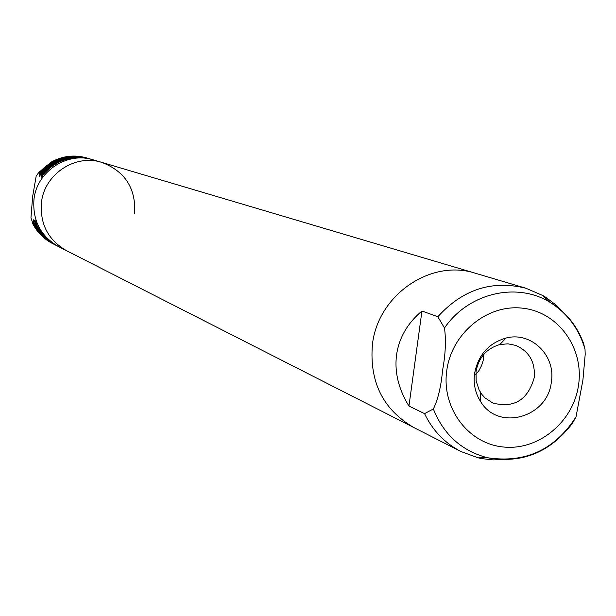 <?xml version="1.0" encoding="UTF-8"?>
<svg xmlns="http://www.w3.org/2000/svg" width="616" height="616" viewBox="0 0 616 616"><rect width="100%" height="100%" fill="white"/><g stroke="black" fill="none" stroke-linecap="round" stroke-linejoin="round"><path stroke-width="0.92" d="M437.837 316.747L444.49 327.997C446.146 340.263 445.522 354.292 442.604 370.085C441.118 386.371 438.038 399.337 433.364 408.978L424.547 413.629L408.955 406.06C398.513 389.096 394.379 372.041 396.558 354.893C399.045 337.799 407.507 323.169 421.96 311.003L437.837 316.747C462.701 289.374 492.068 279.864 525.925 288.242L475.544 273.296C430.969 258.574 377.854 294.933 372.418 344.536C369.3 382.066 383.144 409.755 413.96 427.604L66.543 250.681C48.225 240.109 39.863 224.078 41.449 202.587C44.298 174.197 75.244 153.692 101.779 162.385C125.11 171.333 136.074 188.434 134.65 213.706M41.449 202.587C39.863 224.078 48.225 240.109 66.543 250.681C48.225 240.109 39.863 224.078 41.449 202.587C39.863 224.078 48.225 240.109 66.543 250.681L58.666 246.67C40.648 236.275 32.417 220.505 33.972 199.376C36.767 171.479 67.206 151.32 93.309 159.875L101.779 162.385C75.244 153.692 44.298 174.205 41.449 202.587C44.298 174.197 75.244 153.692 101.779 162.385L475.544 273.288C430.969 258.574 377.854 294.933 372.418 344.536C369.3 382.066 383.144 409.755 413.96 427.604C383.144 409.755 369.3 382.066 372.418 344.536C377.854 294.933 430.969 258.581 475.544 273.296C430.969 258.581 377.854 294.933 372.418 344.536M52.676 243.62L52.876 243.72C44.044 239.124 37.376 232.347 32.848 223.377L30.954 217.848L32.64 196.473L36.198 176.03L38.931 172.311L51.613 161.877C62.84 155.84 74.521 154.516 86.656 157.896L86.864 157.958M525.925 288.242L542.935 295.588L546.123 297.543L555.093 304.312L563.055 312.304M571.617 423.754L572.372 423.385L576.006 416.955L582.928 379.987L585.2 354.323L585.023 349.38L583.614 343.536L582.62 342.019M474.551 373.581C478.116 355.032 488.611 343.181 506.036 338.038C531.138 331.269 555.909 355.409 551.358 381.843C547.994 417.448 498.375 431.585 480.649 401.64C475.298 393.231 473.265 383.876 474.551 373.581M476.037 371.433C478.732 357.411 486.671 348.448 499.853 344.544L507.946 343.82L515.823 345.422C529.275 351.428 535.412 362.193 534.226 377.708C527.827 400.03 514.029 408.47 492.831 403.026L485.146 397.998L482.005 394.579L479.086 389.982L476.153 381.027L476.037 371.433M483.93 354.208L483.16 360.614L481.52 365.719L479.025 370.47L475.752 374.697M504.281 459.567L493.008 459.882L481.843 458.612L478.178 457.834L460.783 451.451C444.721 443.081 432.64 430.476 424.547 413.629M408.955 406.06L421.96 311.003M36.359 221.252L36.113 224.963C40.671 233.995 47.393 240.825 56.279 245.453C47.386 240.825 40.664 233.995 36.105 224.956L36.875 225.333L36.483 224.309C41.01 233.872 47.917 241.079 57.203 245.93L56.279 245.453M34.85 224.347L34.096 223.985C38.631 232.979 45.33 239.778 54.177 244.383L54.963 244.783C46.1 240.171 39.393 233.356 34.85 224.347L35.566 220.798L36.321 221.152M32.848 223.377L33.564 219.835L34.311 220.197L34.096 223.985M52.483 243.52C43.667 238.931 36.998 232.155 32.479 223.2M38.931 172.311L39.316 172.449C52.583 158.212 68.507 153.399 87.072 158.019L86.656 157.896M92.523 159.644L91.738 159.405C72.496 154.67 56.164 159.837 42.758 174.906L43.405 173.928L42.627 173.65C55.987 159.298 72.026 154.454 90.737 159.113C72.034 154.454 56.002 159.298 42.627 173.65L41.903 177.246L41.133 176.961L41.349 173.181L40.579 172.904C53.877 158.628 69.847 153.8 88.481 158.443C69.854 153.808 53.892 158.628 40.579 172.904L39.863 176.492L39.101 176.207L39.316 172.449M57.943 246.292L57.203 245.93M36.744 222.284L36.483 224.309M42.758 174.906L42.396 177.785M446.754 370.593C451.636 333.133 487.525 303.842 522.784 308.208C558.119 312.019 584.053 347.955 578.586 384.769C573.65 421.637 538.654 450.781 503.457 447.008C468.183 443.782 441.356 407.992 446.754 370.593M444.49 327.997C468.068 293.301 516.092 281.689 549.549 302.017C565.619 311.627 576.969 325.464 583.614 343.536M572.372 423.385C550.05 452.514 521.729 463.963 487.41 457.727C461.661 450.889 443.643 434.634 433.364 408.978M35.566 220.798L36.29 222.468M36.105 224.07L35.251 222.253M35.158 222.992L36.082 224.886M33.564 219.835L34.28 221.49M34.088 223.084L33.249 221.29M33.156 222.022L34.065 223.893M59.067 159.706L54.239 161.8L48.217 165.45L44.106 168.769L39.262 173.912M39.17 174.644L40.517 173.004M40.217 174.767L39.101 176.207M41.349 173.181C54.678 158.882 70.671 154.046 89.328 158.689L88.481 158.443M61.354 160.322L56.464 162.424L50.366 166.097L44.899 170.686L41.295 174.659M41.203 175.391L42.566 173.727M42.258 175.506L41.133 176.961M585.023 349.38C579.179 328.952 567.359 313.167 549.549 302.017L542.935 295.588M499.853 344.544L506.036 338.038M480.649 392.669L480.649 401.64M478.178 457.834L487.41 457.727C525.171 463.471 554.708 449.88 576.006 416.955M460.783 451.451L413.96 427.604M54.177 244.383C45.322 239.778 38.631 232.971 34.088 223.978M91.738 159.405L90.737 159.113"/></g></svg>

